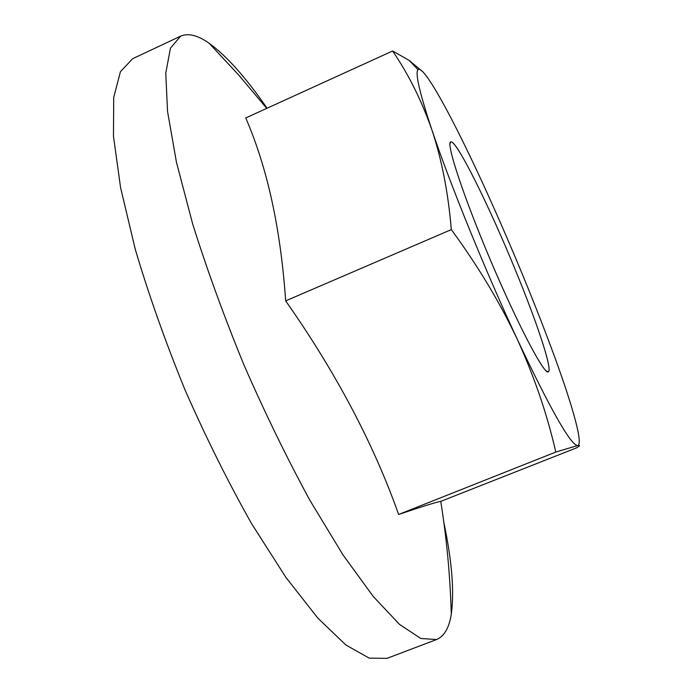 <?xml version="1.0" encoding="UTF-8"?>
<svg xmlns="http://www.w3.org/2000/svg" width="693" height="693" viewBox="0 0 693 693"><rect width="100%" height="100%" fill="white"/><g stroke="black" fill="none" stroke-linecap="round" stroke-linejoin="round"><path stroke-width="1.04" d="M443.858 522.496C451.94 560.992 454.417 591.536 451.299 614.119C450.164 575.822 446.647 538.244 440.757 501.368L576.299 447.955C579.98 445.928 580.457 445.123 577.711 445.538C583.359 444.464 573.12 407.623 555.102 358.142C535.689 305.232 513.019 250.138 487.11 192.871C462.638 138.981 438.877 92.585 426.178 75.797C422.115 70.417 419.386 68.382 417.992 69.69C414.977 72.834 419.62 92.931 431.93 129.989C449.748 183.273 485.776 271.855 517.394 339.553C499.913 302.469 477.884 265.826 451.316 229.608C448.241 192.845 441.787 159.641 431.93 129.989C421.613 100.554 408.506 74.229 392.602 50.996L245.729 117.949C267.359 167.715 280.674 228.69 285.663 300.866L451.316 229.608M577.434 445.564L577.434 445.564C570.296 444.395 550.285 409.061 517.394 339.553C534.364 376.827 547.167 414.319 555.803 452.053L398.622 514.475C373.579 443.711 335.923 372.505 285.663 300.866M515.297 269.846C536.867 322.141 552.693 369.586 548.362 371.82C544.672 375.597 518.052 325.251 490.661 260.62C463.227 195.998 445.53 141.874 450.805 141.84C456.427 139.787 489.293 206.193 515.297 269.846M451.299 614.119C449.168 627.823 444.256 636.295 436.573 639.544L387.041 658.35L369.213 658.125L345.98 645.062L317.87 618.182L285.932 577.425L251.758 523.951C228.465 482.709 206.263 438.132 185.152 390.211C165.367 341.727 148.744 294.785 135.282 249.367L120.582 187.638L113.479 136.348L113.695 97.453L120.443 71.674L132.675 58.697L180.613 36.149C188.297 32.883 197.8 35.248 209.13 43.243C226.715 56.029 246.024 77.694 267.065 108.221M422.834 71.812L409.026 60.3L392.602 50.996M436.573 639.544L420.824 638.487L399.627 624.497L373.371 596.638L343 554.894L309.979 500.467C287.223 458.627 265.246 413.548 244.066 365.22C224.038 316.406 206.895 269.282 192.637 223.83L176.455 162.266L167.541 111.408L165.757 73.172L170.435 48.207L180.613 36.149M440.757 501.368C436.131 502.165 422.089 506.54 398.622 514.475M577.434 445.59L555.803 452.053M546.119 370.885L548.362 371.82M449.922 144.101L450.805 141.84M266.744 108.368L238.894 75.26L209.13 43.243M417.992 69.69L409.026 60.3"/></g></svg>
